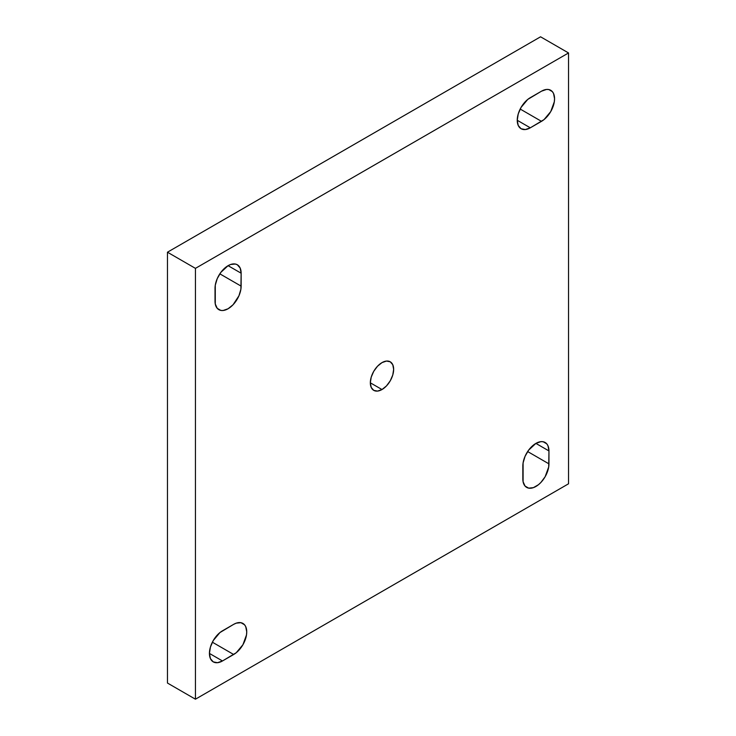 <?xml version="1.0" encoding="UTF-8"?>
<svg xmlns="http://www.w3.org/2000/svg" width="736" height="736" viewBox="0 0 736 736"><rect width="100%" height="100%" fill="white"/><g stroke="black" fill="none" stroke-linecap="round" stroke-linejoin="round"><path stroke-width="1.1" d="M522.836 466.017A18.464 10.663 -60 0 1 535.9 443.394L540.896 441.655L543.159 441.747L546.756 443.826L547.961 445.74L548.955 450.938L548.706 466.946L545.137 476.735L540.896 482.448L538.448 484.72L533.352 487.664L528.641 488.124L525.044 486.045L523.094 481.74L523.094 462.926L525.044 456.366L528.641 450.128L535.9 443.394A18.464 10.663 -60 0 1 545.137 442.483A18.464 10.663 -60 0 1 548.955 450.938L535.9 443.394L548.955 450.938L548.955 463.864A18.464 10.663 -60 0 1 540.896 482.448A18.464 10.663 -60 0 1 526.663 487.398A18.464 10.663 -60 0 1 522.836 478.943L522.836 466.017M215.022 288.291A18.464 10.663 -60 0 1 228.086 265.678L230.635 264.491L235.336 264.031L237.314 264.758L240.148 268.024L241.141 273.212L240.893 289.23L238.942 295.789L233.082 304.722L228.086 308.761L223.091 310.5L220.828 310.408L217.23 308.329L215.28 304.014L215.28 285.209L217.23 278.65L220.828 272.403L228.086 265.678A18.464 10.663 -60 0 1 237.314 264.758A18.464 10.663 -60 0 1 241.141 273.212L228.086 265.678L241.141 273.212L241.141 286.138A18.464 10.663 -60 0 1 233.082 304.722A18.464 10.663 -60 0 1 218.85 309.672A18.464 10.663 -60 0 1 215.022 301.217L215.022 288.291M381.993 389.537L370.328 382.812L371.22 377.145L373.75 371.321L377.531 366.215L381.993 362.618A16.486 9.522 -60 0 1 390.236 361.799A16.486 9.522 -60 0 1 392.766 375.01A16.486 9.522 -60 0 1 381.993 389.537L377.531 391.092L373.75 390.356L371.22 387.449L370.328 382.812L381.993 389.537A16.486 9.522 -60 0 1 373.75 390.356A16.486 9.522 -60 0 1 371.22 377.145A16.486 9.522 -60 0 1 381.993 362.618L386.455 361.063L390.236 361.799L392.766 364.706L393.65 369.343L392.766 375.01L390.236 380.834L386.455 385.94L381.993 389.537M540.564 36.8L167.458 252.209L167.458 683.045L167.458 252.209L195.436 268.364L195.436 699.2L167.458 683.045L195.436 699.2L568.542 483.791L568.542 52.955L540.564 36.8L568.542 52.955L195.436 268.364L167.458 252.209L540.564 36.8M195.436 268.364L195.436 699.2L568.542 483.791L568.542 52.955L195.436 268.364M541.494 91.19L546.489 89.452L548.752 89.544L552.35 91.623L553.564 93.536L554.558 98.734L554.3 101.816L550.73 111.605L544.042 119.591L530.306 127.816L525.302 129.554L521.07 128.726L518.236 125.47L517.242 120.272L518.236 113.933L521.07 107.401L527.758 99.415L541.494 91.19A18.464 10.663 -60 0 1 550.73 90.28A18.464 10.663 -60 0 1 553.564 105.073A18.464 10.663 -60 0 1 541.494 121.348L520.186 109.048L541.494 121.348L530.306 127.816L517.242 120.272L530.306 127.816A18.464 10.663 -60 0 1 521.07 128.726A18.464 10.663 -60 0 1 518.236 113.933A18.464 10.663 -60 0 1 530.306 97.658L541.494 91.19M233.68 624.34L236.228 623.162L240.939 622.693L244.536 624.772L245.741 626.686L246.744 631.884L246.486 634.966L242.917 644.754L236.228 652.74L222.484 660.965L217.488 662.704L213.256 661.876L210.422 658.619L209.429 653.421L210.422 647.082L213.256 640.55L219.935 632.564L233.68 624.34A18.464 10.663 -60 0 1 242.917 623.429A18.464 10.663 -60 0 1 245.741 638.232A18.464 10.663 -60 0 1 233.68 654.497L212.364 642.197L233.68 654.497L222.484 660.965L209.429 653.421L222.484 660.965A18.464 10.663 -60 0 1 213.256 661.876A18.464 10.663 -60 0 1 210.422 647.082A18.464 10.663 -60 0 1 222.484 630.807L233.68 624.34M219.834 273.838L241.141 286.138L219.834 273.838M527.648 451.554L548.955 463.864L527.648 451.554"/></g></svg>
